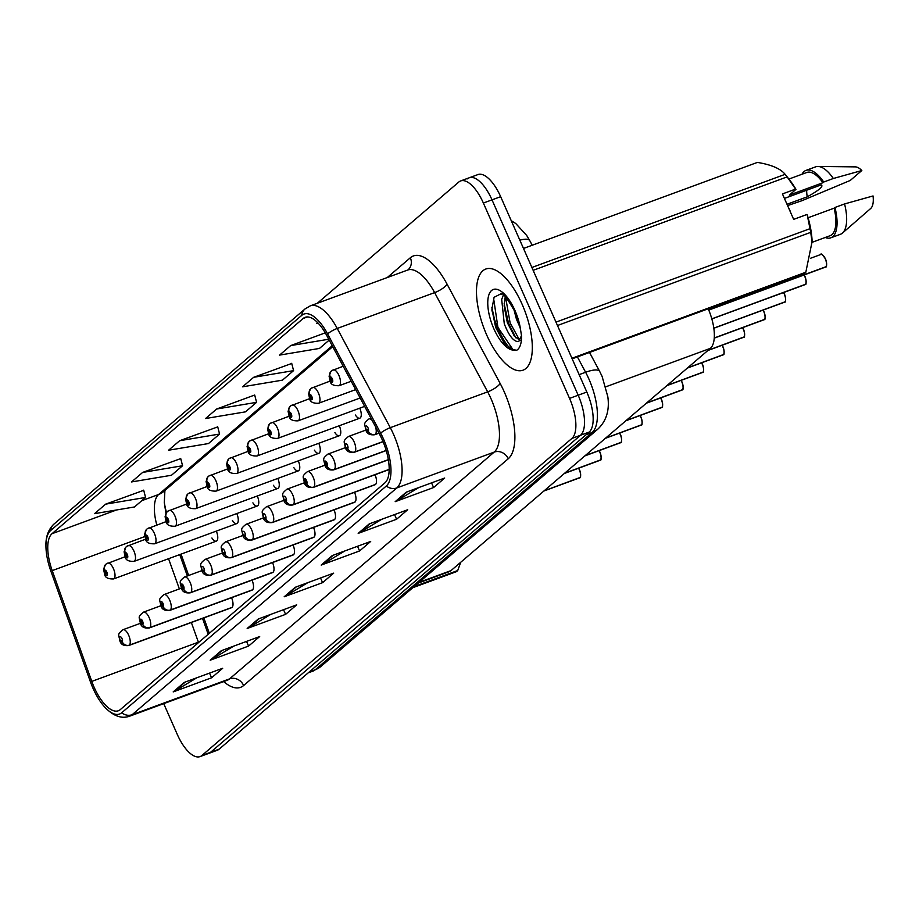<?xml version="1.0" encoding="UTF-8"?>
<svg xmlns="http://www.w3.org/2000/svg" width="919" height="919" viewBox="0 0 919 919"><rect width="100%" height="100%" fill="white"/><g stroke="black" fill="none" stroke-linecap="round" stroke-linejoin="round"><path stroke-width="1.38" d="M164.271 502.256A44.916 18.483 -110.2 0 0 166.488 512.48M181.043 554.123L188.671 575.478M203.834 617.913L209.337 633.317M355.389 415.02A8.42 3.469 -110.2 0 0 359.823 418.179A8.42 3.469 -110.2 0 0 359.8 408.151M334.895 432.585A8.42 3.469 -110.2 0 0 339.318 435.744A8.42 3.469 -110.2 0 0 339.306 425.727M314.39 450.149A8.42 3.469 -110.2 0 0 318.824 453.308A8.42 3.469 -110.2 0 0 318.801 443.291M293.896 467.714A8.42 3.469 -110.2 0 0 298.319 470.873A8.42 3.469 -110.2 0 0 298.307 460.856M273.402 485.278A8.42 3.469 -110.2 0 0 277.825 488.437A8.42 3.469 -110.2 0 0 277.802 478.42M252.897 502.842A8.42 3.469 -110.2 0 0 257.331 506.001A8.42 3.469 -110.2 0 0 257.309 495.984M232.404 520.418A8.42 3.469 -110.2 0 0 236.826 523.566A8.42 3.469 -110.2 0 0 236.803 513.549M211.898 537.983A8.42 3.469 -110.2 0 0 216.333 541.13A8.42 3.469 -110.2 0 0 216.31 531.113M375.63 484.37L272.874 522.176A5.617 5.02 -135.9 0 1 265.752 518.925A2.803 1.16 -110.2 0 0 265.511 515.628A2.803 1.16 -110.2 0 0 263.466 513.87A2.803 1.16 -110.2 0 0 263.661 517.213A2.803 1.16 -110.2 0 0 265.671 518.994A5.617 5.089 55 0 0 272.633 522.383A8.42 3.469 69.8 0 1 272.3 522.555L375.055 484.75A8.42 3.469 -110.2 0 0 375.044 474.732M355.136 501.935L252.38 539.74A5.617 5.02 -135.9 0 1 245.247 536.489A2.803 1.16 -110.2 0 0 245.017 533.192A2.803 1.16 -110.2 0 0 242.972 531.435A2.803 1.16 -110.2 0 0 243.167 534.778A2.803 1.16 -110.2 0 0 245.166 536.558A5.617 5.089 55 0 0 252.128 539.947A8.42 3.469 69.8 0 1 251.795 540.119L354.562 502.314A8.42 3.469 -110.2 0 0 354.539 492.297M334.642 519.499L231.875 557.305A5.617 5.02 -135.9 0 1 224.753 554.054A2.803 1.16 -110.2 0 0 224.512 550.757A2.803 1.16 -110.2 0 0 222.467 548.999A2.803 1.16 -110.2 0 0 222.662 552.342A2.803 1.16 -110.2 0 0 224.673 554.123A5.617 5.089 55 0 0 231.634 557.511A8.42 3.469 69.8 0 1 231.301 557.684L334.056 519.878A8.42 3.469 -110.2 0 0 334.045 509.861M314.137 537.064L211.381 574.869A5.617 5.02 -135.9 0 1 204.259 571.618A2.803 1.16 -110.2 0 0 204.018 568.321A2.803 1.16 -110.2 0 0 201.973 566.575A2.803 1.16 -110.2 0 0 202.169 569.906A2.803 1.16 -110.2 0 0 204.179 571.687A5.617 5.089 55 0 0 211.14 575.076A8.42 3.469 69.8 0 1 210.807 575.248L313.563 537.454A8.42 3.469 -110.2 0 0 313.54 527.426M293.643 554.628L190.876 592.433A5.617 5.02 -135.9 0 1 183.754 589.182A2.803 1.16 -110.2 0 0 183.524 585.885A2.803 1.16 -110.2 0 0 181.468 584.139A2.803 1.16 -110.2 0 0 181.675 587.471A2.803 1.16 -110.2 0 0 183.674 589.251A5.617 5.089 55 0 0 190.635 592.64A8.42 3.469 69.8 0 1 190.302 592.812L293.069 555.019A8.42 3.469 -110.2 0 0 293.046 545.001M273.138 572.192L170.383 609.998A5.617 5.02 -135.9 0 1 163.26 606.758A2.803 1.16 -110.2 0 0 163.019 603.45A2.803 1.16 -110.2 0 0 160.974 601.704A2.803 1.16 -110.2 0 0 161.17 605.035A2.803 1.16 -110.2 0 0 163.18 606.827A5.617 5.089 55 0 0 170.141 610.205A8.42 3.469 69.8 0 1 169.808 610.388L272.564 572.583A8.42 3.469 -110.2 0 0 272.552 562.566M252.645 589.768L149.877 627.562A5.617 5.02 -135.9 0 1 142.755 624.323A2.803 1.16 -110.2 0 0 142.525 621.014A2.803 1.16 -110.2 0 0 140.481 619.268A2.803 1.16 -110.2 0 0 140.676 622.6A2.803 1.16 -110.2 0 0 142.675 624.392A5.617 5.089 55 0 0 149.636 627.769A8.42 3.469 69.8 0 1 149.303 627.953L252.07 590.147A8.42 3.469 -110.2 0 0 252.047 580.13M232.151 607.333L129.384 645.127A5.617 5.02 -135.9 0 1 122.261 641.887A2.803 1.16 -110.2 0 0 122.02 638.59A2.803 1.16 -110.2 0 0 119.975 636.833A2.803 1.16 -110.2 0 0 120.171 640.175A2.803 1.16 -110.2 0 0 122.181 641.956A5.617 5.089 55 0 0 129.142 645.333A8.42 3.469 69.8 0 1 128.809 645.517L231.565 607.712A8.42 3.469 -110.2 0 0 231.554 597.695M708.216 308.784A33.681 13.865 69.8 0 1 710.376 348.347L451.011 570.596A33.681 13.865 69.8 0 1 449.173 571.687L418.179 583.094M522.164 304.396A53.899 22.182 -110.2 0 0 485.795 269.037A53.899 22.182 -110.2 0 0 486.633 334.838A53.899 22.182 -110.2 0 0 523.003 370.196A53.899 22.182 -110.2 0 0 522.164 304.396A53.899 22.182 -110.2 0 0 485.795 269.037A53.899 22.182 -110.2 0 0 486.633 334.838A53.899 22.182 -110.2 0 0 523.003 370.196A53.899 22.182 -110.2 0 0 522.164 304.396M382.407 440.132A35.933 14.784 69.8 0 1 384.935 482.843L120.297 709.606A35.933 14.784 69.8 0 1 118.344 710.766A35.933 14.784 69.8 0 1 91.785 681.393L52.211 570.619A35.933 14.784 69.8 0 1 52.004 533.709L303.167 318.479A35.933 14.784 69.8 0 1 305.119 317.319A35.933 14.784 69.8 0 1 326.693 335.401L379.742 434.63A35.933 14.784 69.8 0 1 382.407 440.132M383.556 439.144A39.414 16.22 -110.2 0 0 380.627 433.113L327.578 333.884A39.414 16.22 -110.2 0 0 301.777 315.332L50.614 530.562A39.414 16.22 -110.2 0 0 45.95 546.541A39.414 16.22 -110.2 0 0 50.832 571.032L90.418 681.806A39.414 16.22 -110.2 0 0 103.192 705.31A39.414 16.22 -110.2 0 0 121.699 712.765L386.325 486.002A39.414 16.22 -110.2 0 0 383.556 439.144M495.088 324.12A44.916 18.483 -110.2 0 0 497.282 329.473A44.916 18.483 -110.2 0 0 506.346 345.613M163.72 703.644L177.321 734.499A33.681 13.865 -110.2 0 0 200.055 756.59L208.693 753.419A33.681 13.865 -110.2 0 0 210.531 752.328L580.544 435.25A33.681 13.865 -110.2 0 0 578.177 395.216L492.01 199.86A33.681 13.865 -110.2 0 0 469.287 177.758A33.681 13.865 -110.2 0 0 467.449 178.849M196.792 677.797L174.449 691.295A8.983 8.087 -130.6 0 1 173.174 691.915L211.588 677.785L222.685 668.274L184.271 682.403L173.174 691.915M209.532 673.11L211.588 677.785M233.794 646.091L211.45 659.589A8.983 8.087 -130.6 0 1 210.175 660.21L248.589 646.068L259.686 636.557L221.272 650.698L210.175 660.21M246.533 641.405L248.589 646.068M270.795 614.386L248.452 627.884A8.983 8.087 -130.6 0 1 247.177 628.493L285.591 614.363L296.688 604.851L258.273 618.981L247.177 628.493M283.534 609.699L285.591 614.363M418.788 487.552L396.457 501.05A8.983 8.087 -130.6 0 1 395.181 501.671L433.596 487.541L444.693 478.029L406.278 492.159L395.181 501.671M431.539 482.866L433.596 487.541M381.799 519.258L359.455 532.756A8.983 8.087 -130.6 0 1 358.18 533.376L396.594 519.246L407.691 509.735L369.277 523.864L358.18 533.376M394.538 514.571L396.594 519.246M344.797 550.963L322.454 564.473A8.983 8.087 -130.6 0 1 321.179 565.082L359.593 550.952L370.69 541.44L332.276 555.57L321.179 565.082M357.537 546.277L359.593 550.952M307.796 582.669L285.453 596.178A8.983 8.087 -130.6 0 1 284.178 596.787L322.592 582.657L333.689 573.146L295.275 587.275L284.178 596.787M320.536 577.982L322.592 582.657M200.055 756.59A33.681 13.865 -110.2 0 0 201.893 755.51L571.894 438.432A33.681 13.865 -110.2 0 0 569.539 398.398L483.371 203.042A33.681 13.865 -110.2 0 0 460.637 180.94A33.681 13.865 -110.2 0 0 458.811 182.031L317.331 303.259M180.721 458.592L142.652 472.423L131.555 481.935L171.474 475.261L182.571 465.749L180.687 458.432M143.72 490.298L105.651 504.14L94.554 513.652L134.473 506.966L145.57 497.455L143.686 490.149M291.725 363.464L253.655 377.307L242.547 386.819L282.478 380.144L293.575 370.633L291.691 363.315M325.269 332.862L290.657 345.601L279.548 355.113L319.479 348.427L329.209 340.099M317.56 322.535L316.55 323.408L318.146 323.132M217.723 426.887L179.653 440.718L168.556 450.23L208.475 443.555L219.572 434.044L217.688 426.726M216.654 409.012L205.546 418.524L245.476 411.85L256.573 402.338L254.689 395.021L216.654 409.012L256.573 402.338M253.655 377.307L293.575 370.633M290.657 345.601L328.738 339.226M179.653 440.718L219.572 434.044M142.652 472.423L182.571 465.749M105.651 504.14L145.57 497.455M498.247 329.117A44.916 18.483 -110.2 0 1 491.952 310.335A44.916 18.483 -110.2 0 0 498.247 329.117A44.916 18.483 -110.2 0 0 509.758 348.45M500.66 196.677A33.681 13.865 -110.2 0 0 477.926 174.576L469.287 177.758A33.681 13.865 -110.2 0 1 492.01 199.86L578.177 395.216A33.681 13.865 -110.2 0 1 580.544 435.25L210.531 752.328A33.681 13.865 -110.2 0 1 208.693 753.419L217.343 750.237A33.681 13.865 -110.2 0 0 219.17 749.146L589.182 432.079A33.681 13.865 -110.2 0 0 586.816 392.034L500.66 196.677L483.371 203.042M825.101 267.234A6.732 2.768 -110.2 0 0 825.4 267.165A6.732 2.768 -110.2 0 0 825.664 267.027L825.79 266.889M825.974 266.728L708.721 309.956M378.892 433.044L375.366 434.342A5.617 5.02 -135.9 0 1 368.243 431.091A2.803 1.16 -110.2 0 0 368.002 427.794A2.803 1.16 -110.2 0 0 365.957 426.048A2.803 1.16 -110.2 0 0 366.153 429.38A2.803 1.16 -110.2 0 0 368.163 431.16L367.508 429.621M368.163 431.16A5.617 5.089 55 0 0 375.124 434.549A8.42 3.469 69.8 0 1 374.791 434.721L378.961 433.182M378.938 433.148L375.124 434.549M367.543 429.587L368.243 431.091M825.664 267.027L708.744 310.036M331.368 371.012A5.617 5.02 44.1 0 0 330.955 371.391A5.617 5.02 44.1 0 0 330.185 377.066A2.803 1.16 -110.2 0 0 330.415 380.374A2.803 1.16 -110.2 0 0 332.46 382.12A2.803 1.16 -110.2 0 0 332.264 378.789A2.803 1.16 -110.2 0 0 330.266 376.997L331.725 380.627L330.185 377.066M330.266 376.997A5.617 5.089 -125 0 1 332.896 370.081A8.42 3.469 69.8 0 1 333.241 369.909A8.42 3.469 69.8 0 1 338.916 375.434A8.42 3.469 69.8 0 1 339.054 385.716C333.413 385.877 330.415 384.268 330.082 380.868L329.082 376.158L330.955 371.391M804.607 284.798A6.732 2.768 -110.2 0 0 804.906 284.729A6.732 2.768 -110.2 0 0 805.17 284.591L805.285 284.453M805.481 284.293L711.811 318.836M383.016 441.545L354.872 451.907A5.617 5.02 -135.9 0 1 347.738 448.656A2.803 1.16 -110.2 0 0 347.508 445.359A2.803 1.16 -110.2 0 0 345.464 443.613A2.803 1.16 -110.2 0 0 345.659 446.944A2.803 1.16 -110.2 0 0 347.658 448.725L347.014 447.185M347.658 448.725A5.617 5.089 55 0 0 354.631 452.114A8.42 3.469 69.8 0 1 354.286 452.286L383.085 441.694M383.062 441.648L354.631 452.114M347.049 447.151L347.738 448.656M805.17 284.591L711.834 318.927L805.205 284.568M784.102 302.362A6.732 2.768 -110.2 0 0 784.401 302.294A6.732 2.768 -110.2 0 0 784.665 302.156L784.792 302.018M784.975 301.857L713.81 328.129M386.187 450.413L334.367 469.471A5.617 5.02 -135.9 0 1 327.244 466.22A2.803 1.16 -110.2 0 0 327.003 462.923A2.803 1.16 -110.2 0 0 324.958 461.177A2.803 1.16 -110.2 0 0 325.154 464.509A2.803 1.16 -110.2 0 0 327.164 466.301L325.694 462.671L327.244 466.22M327.164 466.301A5.617 5.089 55 0 0 334.125 469.678A8.42 3.469 69.8 0 1 333.792 469.85L386.233 450.563L334.125 469.678M784.665 302.156L713.822 328.221M763.609 319.927A6.732 2.768 -110.2 0 0 763.907 319.858A6.732 2.768 -110.2 0 0 764.171 319.72L764.286 319.582M764.482 319.421L714.27 337.985M388.346 459.638L313.873 487.036A5.617 5.02 -135.9 0 1 306.751 483.796A2.803 1.16 -110.2 0 0 306.509 480.488A2.803 1.16 -110.2 0 0 304.465 478.742A2.803 1.16 -110.2 0 0 304.66 482.073A2.803 1.16 -110.2 0 0 306.67 483.865L305.2 480.235L306.751 483.796M306.67 483.865A5.617 5.089 55 0 0 313.632 487.242A8.42 3.469 69.8 0 1 313.299 487.426L388.369 459.799M388.369 459.753L313.632 487.242M764.171 319.72L714.258 338.089M743.115 337.491A6.732 2.768 -110.2 0 0 743.402 337.434A6.732 2.768 -110.2 0 0 743.678 337.284L743.793 337.147M743.988 336.986L708.124 350.277M389.185 469.356L293.368 504.6A5.617 5.02 -135.9 0 1 286.246 501.36A2.803 1.16 -110.2 0 0 286.016 498.064A2.803 1.16 -110.2 0 0 283.96 496.306A2.803 1.16 -110.2 0 0 284.166 499.649A2.803 1.16 -110.2 0 0 286.165 501.429L285.522 499.879M286.165 501.429A5.617 5.089 55 0 0 293.127 504.807A8.42 3.469 69.8 0 1 292.793 504.99L389.185 469.529M389.185 469.483L293.127 504.807M285.556 499.856L286.246 501.36M707.848 350.507L743.712 337.262L707.929 350.438M310.875 388.576A5.617 5.02 44.1 0 0 310.45 388.967A5.617 5.02 44.1 0 0 309.68 394.63A2.803 1.16 -110.2 0 0 309.921 397.938A2.803 1.16 -110.2 0 0 311.966 399.685A2.803 1.16 -110.2 0 0 311.771 396.353A2.803 1.16 -110.2 0 0 309.76 394.561L311.231 398.191L309.68 394.63M309.76 394.561A5.617 5.089 -125 0 1 312.403 387.646A8.42 3.469 69.8 0 1 312.736 387.473A8.42 3.469 69.8 0 1 318.422 392.999A8.42 3.469 69.8 0 1 318.548 403.28C312.908 403.441 309.921 401.833 309.588 398.432L308.577 393.723L310.45 388.967M290.37 406.141A5.617 5.02 44.1 0 0 289.956 406.531A5.617 5.02 44.1 0 0 289.186 412.206A2.803 1.16 -110.2 0 0 289.416 415.503A2.803 1.16 -110.2 0 0 291.461 417.249A2.803 1.16 -110.2 0 0 291.266 413.918A2.803 1.16 -110.2 0 0 289.267 412.137L290.737 415.767L289.186 412.206M289.267 412.137A5.617 5.089 -125 0 1 291.909 405.21A8.42 3.469 69.8 0 1 292.242 405.038A8.42 3.469 69.8 0 1 297.917 410.563A8.42 3.469 69.8 0 1 298.055 420.845C292.414 421.017 289.416 419.397 289.083 415.997L288.084 411.287L289.956 406.531M269.876 423.716A5.617 5.02 44.1 0 0 269.451 424.096A5.617 5.02 44.1 0 0 268.681 429.77A2.803 1.16 -110.2 0 0 268.922 433.067A2.803 1.16 -110.2 0 0 270.967 434.813A2.803 1.16 -110.2 0 0 270.772 431.482A2.803 1.16 -110.2 0 0 268.762 429.701L270.232 433.331L268.681 429.77M268.762 429.701A5.617 5.089 -125 0 1 271.404 422.774A8.42 3.469 69.8 0 1 271.737 422.602A8.42 3.469 69.8 0 1 277.423 428.128A8.42 3.469 69.8 0 1 277.549 438.409C271.909 438.581 268.922 436.962 268.589 433.561L267.578 428.851L269.451 424.096M806.664 190.233A25.387 10.442 -110.2 0 0 807.227 196.838C819.185 190.176 823.826 186.189 821.161 184.891L784.412 198.412M786.997 204.282L807.227 196.838M520.165 327.669L516.467 319.272L514.02 309.898M521.498 335.584L518.844 341.351L517.523 341.581C512.974 340.834 508.552 334.895 504.267 323.752L501.694 299.502L503.382 294.965M520.039 340.398L514.387 336.205L507.322 322.626L504.129 306.05L505.232 296.573M520.43 328.83L514.583 311.139C500.441 286.223 501.625 296.377 501.073 293.747L494.089 297.296L491.895 309.117L495.674 327.463L504.244 343.224L513.284 350.093L516.788 350.219C520.016 348.117 521.601 343.407 521.544 336.067L520.43 328.83A32.119 13.222 -110.2 0 0 514.985 310.542A32.119 13.222 -110.2 0 0 491.562 290.507A32.119 13.222 -110.2 0 0 493.813 328.68A32.119 13.222 -110.2 0 0 513.284 350.093M572.169 358.824L804.516 273.357A60.631 24.951 -110.2 0 0 805.825 272.231L812.12 241.456A52.774 21.711 -110.2 0 0 807.204 214.805L809.995 228.682A60.631 24.951 -110.2 0 1 810.719 232.358L557.477 325.51M812.178 242.8L810.719 232.358M812.155 242.294L830.075 235.701A33.681 13.865 -110.2 0 0 834.142 208.165L808.088 217.746M825.251 237.481A35.933 14.784 -110.2 0 0 830.845 237.803A35.933 14.784 -110.2 0 0 834.957 207.464L834.142 208.165M830.845 237.803L840.46 234.276A35.933 14.784 -110.2 0 0 842.447 233.081A35.933 14.784 -110.2 0 0 844.561 203.938L834.957 207.464M842.447 233.081L870.661 208.521A22.458 9.236 -110.2 0 0 873.05 195.954L844.561 203.938M571.928 358.272L805.825 272.231M531.883 267.486L785.125 174.323C780.564 168.659 771.317 164.685 757.382 162.41L523.485 248.452M806.825 214.529L793.66 219.365L782.437 193.932L795.601 189.096L787.146 176.885L533.135 270.324M787.146 176.885A60.631 24.951 -110.2 0 0 786.216 175.678A60.631 24.951 -110.2 0 0 785.125 174.323M555.984 322.121L809.995 228.682M795.601 189.096L795.992 189.371A52.774 21.711 -110.2 0 0 789.421 179.722L786.216 175.678M795.992 189.371L789.318 195.092L822.93 182.72A33.681 13.865 -110.2 0 0 806.813 172.473L788.893 179.067M801.85 200.342A35.933 14.784 -110.2 0 0 801.942 200.71L787.583 205.592M822.93 182.72L823.734 182.031A35.933 14.784 -110.2 0 0 806.043 170.371A35.933 14.784 -110.2 0 0 801.988 174.254M823.734 182.031L833.338 178.493A35.933 14.784 -110.2 0 0 817.944 166.454A35.933 14.784 -110.2 0 0 815.647 166.833L806.043 170.371M833.338 178.493L861.827 170.52L850.282 180.423L801.942 200.71M861.827 170.52A22.458 9.236 -110.2 0 0 855.348 166.879L817.944 166.454M516.409 350.3L512.791 349.381L497.914 327.336L493.583 298.261M519.694 340.329L510.114 322.845L505.53 296.883M504.83 343.947L496.386 327.899L491.883 307.451M515.858 337.836L508.586 323.408L504.14 303.729M412.792 587.712L456.41 571.664A60.631 24.951 -110.2 0 0 457.719 570.538L460.741 562.256M414.101 586.586L457.719 570.538M722.61 355.067A6.732 2.768 -110.2 0 0 722.908 354.998A6.732 2.768 -110.2 0 0 723.173 354.86L723.299 354.711M723.483 354.55L687.63 367.841M265.063 517.431L265.752 518.925M265.671 518.994L265.017 517.443M375.389 484.577L272.633 522.383M687.343 368.082L723.219 354.837L687.435 368.002M702.116 372.632A6.732 2.768 -110.2 0 0 702.403 372.563A6.732 2.768 -110.2 0 0 702.679 372.425L702.794 372.287M702.989 372.126L667.125 385.406M244.557 534.996L245.247 536.489M245.166 536.558L244.523 535.007M354.895 502.142L252.128 539.947M666.849 385.647L702.713 372.402L666.93 385.566M681.611 390.196A6.732 2.768 -110.2 0 0 681.909 390.127A6.732 2.768 -110.2 0 0 682.174 389.989L682.3 389.851M682.484 389.69L646.631 402.97M224.064 552.56L224.753 554.054M224.673 554.123L224.029 552.583M334.401 519.706L231.634 557.511M682.174 389.989L646.436 403.131M249.382 441.281A5.617 5.02 44.1 0 0 248.957 441.66A5.617 5.02 44.1 0 0 248.187 447.335A2.803 1.16 -110.2 0 0 248.417 450.632A2.803 1.16 -110.2 0 0 250.473 452.389A2.803 1.16 -110.2 0 0 250.278 449.046A2.803 1.16 -110.2 0 0 248.268 447.266L249.738 450.896L248.187 447.335M248.268 447.266A5.617 5.089 -125 0 1 250.91 440.35A8.42 3.469 69.8 0 1 251.243 440.167A8.42 3.469 69.8 0 1 256.929 445.692A8.42 3.469 69.8 0 1 257.056 455.973C251.415 456.146 248.429 454.526 248.084 451.137L247.085 446.416L248.957 441.66M228.877 458.845A5.617 5.02 44.1 0 0 228.463 459.224A5.617 5.02 44.1 0 0 227.682 464.899A2.803 1.16 -110.2 0 0 227.923 468.196A2.803 1.16 -110.2 0 0 229.968 469.954A2.803 1.16 -110.2 0 0 229.773 466.611A2.803 1.16 -110.2 0 0 227.774 464.83L228.417 466.381M228.463 466.347L229.233 468.46L228.475 467.725L227.682 464.899M227.774 464.83A5.617 5.089 -125 0 1 230.405 457.915A8.42 3.469 69.8 0 1 230.738 457.731A8.42 3.469 69.8 0 1 236.424 463.256A8.42 3.469 69.8 0 1 236.562 473.538C230.91 473.71 227.923 472.09 227.59 468.701L226.579 463.98L228.463 459.224M208.383 476.41A5.617 5.02 44.1 0 0 207.958 476.789A5.617 5.02 44.1 0 0 207.189 482.464A2.803 1.16 -110.2 0 0 207.43 485.76A2.803 1.16 -110.2 0 0 209.475 487.518A2.803 1.16 -110.2 0 0 209.279 484.175A2.803 1.16 -110.2 0 0 207.269 482.395L208.739 486.025L207.189 482.464M207.269 482.395A5.617 5.089 -125 0 1 209.911 475.479A8.42 3.469 69.8 0 1 210.244 475.307A8.42 3.469 69.8 0 1 215.931 480.832A8.42 3.469 69.8 0 1 216.057 491.114C210.417 491.274 207.43 489.655 207.097 486.266L206.086 481.545L207.958 476.789M661.117 407.76A6.732 2.768 -110.2 0 0 661.416 407.691A6.732 2.768 -110.2 0 0 661.68 407.554L661.795 407.416M661.99 407.255L626.126 420.534M203.558 570.136L204.259 571.618M204.179 571.687L203.524 570.148M313.896 537.27L211.14 575.076M661.68 407.554L625.931 420.707M640.623 425.325A6.732 2.768 -110.2 0 0 640.911 425.256A6.732 2.768 -110.2 0 0 641.175 425.118L641.301 424.98M641.485 424.819L605.632 438.099M183.674 589.251L182.203 585.621L183.754 589.182M293.402 554.835L190.635 592.64M641.175 425.118L605.437 438.271M620.118 442.889A6.732 2.768 -110.2 0 0 620.417 442.82A6.732 2.768 -110.2 0 0 620.681 442.682L620.796 442.544M620.991 442.384L585.127 455.663M163.18 606.827L161.71 603.197L163.26 606.758M272.897 572.399L170.141 610.205M620.681 442.682L584.943 455.835M599.625 460.453A6.732 2.768 -110.2 0 0 599.912 460.396A6.732 2.768 -110.2 0 0 600.187 460.247L600.302 460.109M600.498 459.948L564.634 473.228M142.675 624.392L141.204 620.762L142.755 624.323M252.403 589.975L149.636 627.769M600.187 460.247L564.438 473.4M579.119 478.018A6.732 2.768 -110.2 0 0 579.418 477.96A6.732 2.768 -110.2 0 0 579.682 477.811L579.809 477.673M579.992 477.512L544.14 490.803M121.572 640.394L122.261 641.887M122.181 641.956L121.526 640.405M231.91 607.539L129.142 645.333M579.682 477.811L543.945 490.964M187.878 493.974A5.617 5.02 44.1 0 0 187.465 494.353A5.617 5.02 44.1 0 0 186.695 500.028A2.803 1.16 -110.2 0 0 186.925 503.325A2.803 1.16 -110.2 0 0 188.969 505.082A2.803 1.16 -110.2 0 0 188.774 501.74A2.803 1.16 -110.2 0 0 186.775 499.959L188.234 503.589L186.695 500.028M186.775 499.959A5.617 5.089 -125 0 1 189.417 493.043A8.42 3.469 69.8 0 1 189.751 492.871A8.42 3.469 69.8 0 1 195.425 498.397A8.42 3.469 69.8 0 1 195.563 508.678C189.923 508.839 186.925 507.231 186.591 503.83L185.592 499.12L187.465 494.353M167.384 511.538A5.617 5.02 44.1 0 0 166.959 511.917A5.617 5.02 44.1 0 0 166.19 517.592A2.803 1.16 -110.2 0 0 166.431 520.901A2.803 1.16 -110.2 0 0 168.476 522.647A2.803 1.16 -110.2 0 0 168.28 519.315A2.803 1.16 -110.2 0 0 166.27 517.523L167.74 521.153L166.19 517.592M166.27 517.523A5.617 5.089 -125 0 1 168.912 510.608A8.42 3.469 69.8 0 1 169.245 510.436A8.42 3.469 69.8 0 1 174.932 515.961A8.42 3.469 69.8 0 1 175.058 526.242C169.418 526.403 166.431 524.795 166.098 521.395L165.087 516.685L166.959 511.917M146.891 529.103A5.617 5.02 44.1 0 0 146.466 529.493A5.617 5.02 44.1 0 0 145.696 535.168A2.803 1.16 -110.2 0 0 145.926 538.465A2.803 1.16 -110.2 0 0 147.982 540.211A2.803 1.16 -110.2 0 0 147.775 536.88A2.803 1.16 -110.2 0 0 145.776 535.099L147.247 538.718L145.696 535.168M145.776 535.099A5.617 5.089 -125 0 1 148.418 528.172A8.42 3.469 69.8 0 1 148.752 528A8.42 3.469 69.8 0 1 154.426 533.525A8.42 3.469 69.8 0 1 154.564 543.807C148.924 543.968 145.937 542.359 145.593 538.959L144.593 534.249L146.466 529.493M126.385 546.667A5.617 5.02 44.1 0 0 125.972 547.058A5.617 5.02 44.1 0 0 125.191 552.733A2.803 1.16 -110.2 0 0 125.432 556.029A2.803 1.16 -110.2 0 0 127.477 557.776A2.803 1.16 -110.2 0 0 127.281 554.444A2.803 1.16 -110.2 0 0 125.271 552.664L126.742 556.294L125.191 552.733M125.271 552.664A5.617 5.089 -125 0 1 127.913 545.737A8.42 3.469 69.8 0 1 128.246 545.564A8.42 3.469 69.8 0 1 133.933 551.09A8.42 3.469 69.8 0 1 134.071 561.371C128.419 561.543 125.432 559.924 125.099 556.523L124.088 551.814L125.972 547.058M105.892 564.243A5.617 5.02 44.1 0 0 105.467 564.622A5.617 5.02 44.1 0 0 104.697 570.297A2.803 1.16 -110.2 0 0 104.938 573.594A2.803 1.16 -110.2 0 0 106.983 575.34A2.803 1.16 -110.2 0 0 106.788 572.009A2.803 1.16 -110.2 0 0 104.777 570.228L106.248 573.858L104.697 570.297M104.777 570.228A5.617 5.089 -125 0 1 107.42 563.313A8.42 3.469 69.8 0 1 107.753 563.129A8.42 3.469 69.8 0 1 113.439 568.654A8.42 3.469 69.8 0 1 113.565 578.936C107.925 579.108 104.938 577.488 104.594 574.088L103.594 569.378L105.467 564.622M605.816 386.807L710.376 348.347M419.018 582.37L451.011 570.596M91.785 681.393L198.389 642.174A35.933 14.784 -110.2 0 0 198.538 642.565M191.359 622.508L198.389 642.174L199.457 641.784M243.627 685.528A11.223 10.12 49.4 0 0 229.532 678.888L494.169 452.114A44.916 18.483 -110.2 0 0 491.01 398.731A44.916 18.483 -110.2 0 0 487.667 391.862L434.63 292.621A44.916 18.483 -110.2 0 0 407.668 270.037L408.036 269.83A11.223 10.12 49.4 0 0 410.333 257.768A56.139 23.101 69.8 0 1 447.093 284.201L500.143 383.441A56.139 23.101 69.8 0 1 508.253 458.753L243.627 685.528A56.139 23.101 69.8 0 1 223.685 681.588M227.085 680.336A44.916 18.483 -110.2 0 0 229.532 678.888L132.152 714.706A44.916 18.483 69.8 0 1 129.705 716.165L227.361 680.232M301.777 315.332A11.223 10.12 49.4 0 1 305.016 308.956L310.277 305.855A44.916 18.483 69.8 0 1 337.239 328.451L390.288 427.68A44.916 18.483 69.8 0 1 393.631 434.561A44.916 18.483 69.8 0 1 396.778 487.943A11.223 10.12 -130.6 0 1 386.325 486.002M380.627 433.113A11.223 3.285 151.9 0 1 390.288 427.68L487.667 391.862A11.223 3.285 -28.1 0 0 500.143 383.441M50.614 530.562A11.223 10.12 -130.6 0 1 53.853 524.186L305.016 308.956M447.093 284.201A11.223 3.285 -28.1 0 1 434.63 292.621L337.239 328.451A11.223 3.285 151.9 0 0 327.578 333.884M121.699 712.765A11.223 10.12 49.4 0 0 132.152 714.706L396.778 487.943L494.169 452.114A11.223 10.12 49.4 0 1 508.253 458.753M387.278 277.527L410.333 257.768M201.893 755.51L219.17 749.146M571.894 438.432L589.182 432.079M569.539 398.398L586.816 392.034M52.004 533.709L116.564 509.965M141.825 500.671L158.608 494.502A35.933 14.784 -110.2 0 0 156.816 525.036M52.211 570.619L144.811 536.547M168.568 558.706L179.366 588.918M303.167 318.479L307.36 316.94M332.218 345.728L158.608 494.502A20.207 18.208 49.4 0 0 163.674 491.527L332.724 346.67M285.453 596.178L296.263 586.919M322.454 564.473L333.264 555.202M359.455 532.756L370.265 523.497M396.457 501.05L407.266 491.791M248.452 627.884L259.261 618.625M211.45 659.589L222.26 650.33M174.449 691.295L185.259 682.036M309.324 671.904L315.343 669.687A22.458 20.229 49.4 0 0 320.972 666.39L312.897 671.134A44.916 18.483 -110.2 0 0 315.343 669.687L592.112 432.516A44.916 18.483 -110.2 0 0 588.953 379.133A44.916 18.483 -110.2 0 0 585.61 372.252L579.142 374.63M586.081 434.733L592.112 432.516A22.458 20.229 49.4 0 0 597.741 429.219L320.972 666.39M589.527 352.448L599.693 371.448A22.458 6.559 151.9 0 0 585.61 372.252L577.408 356.905M511.228 220.652L515.743 223.501L526.69 235.459L529.781 240.675A22.458 6.559 151.9 0 0 519.832 240.158M165.523 511.32L166.121 511.113M825.859 266.855A6.732 2.768 -110.2 0 0 825.296 258.94A6.732 2.768 -110.2 0 0 820.747 254.517C820.897 253.035 822.448 254.506 825.423 258.917A6.513 2.677 69.8 0 1 826.365 265.924M822.287 254.839A6.513 2.677 69.8 0 1 825.4 258.905M370.954 418.191L368.978 418.915A8.42 3.469 69.8 0 1 372.115 420.374M375.492 426.692A8.42 3.469 69.8 0 1 375.366 434.342M790.041 211.175A6.732 2.768 -110.2 0 0 789.559 209.934A6.732 2.768 -110.2 0 0 788.984 208.762M789.674 209.923A6.513 2.677 69.8 0 1 790.443 212.071M788.64 208.004A6.513 2.677 69.8 0 1 789.662 209.9M805.366 284.43A6.732 2.768 -110.2 0 0 804.791 276.504A6.732 2.768 -110.2 0 0 804.045 275.022M804.136 274.988A6.513 2.677 69.8 0 1 804.906 276.481A6.513 2.677 69.8 0 1 805.871 283.489M365.911 430.069L348.473 436.479A8.42 3.469 69.8 0 1 354.16 442.005A8.42 3.469 69.8 0 1 354.872 451.907M784.86 301.995A6.732 2.768 -110.2 0 0 784.298 294.069A6.732 2.768 -110.2 0 0 783.539 292.587M783.643 292.552A6.513 2.677 69.8 0 1 784.401 294.046C785.538 295.562 786.113 303.098 784.929 301.949M345.406 447.633L327.98 454.055A8.42 3.469 69.8 0 1 333.666 459.569A8.42 3.469 69.8 0 1 334.367 469.471M784.412 294.069A6.513 2.677 69.8 0 1 785.366 301.053M764.367 319.559A6.732 2.768 -110.2 0 0 763.792 311.633A6.732 2.768 -110.2 0 0 763.046 310.151M763.138 310.117A6.513 2.677 69.8 0 1 763.907 311.61C765.045 313.138 765.607 320.662 764.436 319.513M324.912 465.198L307.474 471.619A8.42 3.469 69.8 0 1 313.161 477.145A8.42 3.469 69.8 0 1 313.873 487.036M763.919 311.633A6.513 2.677 69.8 0 1 764.872 318.629M743.862 337.124A6.732 2.768 -110.2 0 0 743.299 329.209A6.732 2.768 -110.2 0 0 742.541 327.715M743.93 337.078C745.114 338.226 744.551 330.702 743.437 329.174L742.667 327.681A6.513 2.677 69.8 0 1 743.402 329.174A6.513 2.677 69.8 0 1 744.367 336.193M304.407 482.774L286.981 489.184A8.42 3.469 69.8 0 1 292.667 494.709A8.42 3.469 69.8 0 1 293.368 504.6M517.523 341.581A25.387 10.442 -110.2 0 0 518.879 341.328M723.368 354.688A6.732 2.768 -110.2 0 0 722.805 346.773A6.732 2.768 -110.2 0 0 722.047 345.291M723.437 354.642C724.62 355.802 724.046 348.267 722.931 346.739L722.162 345.245A6.513 2.677 69.8 0 1 722.908 346.739A6.513 2.677 69.8 0 1 723.873 353.758M283.914 500.338L266.487 506.748A8.42 3.469 69.8 0 1 272.162 512.274A8.42 3.469 69.8 0 1 272.874 522.176M702.874 372.252A6.732 2.768 -110.2 0 0 702.3 364.338A6.732 2.768 -110.2 0 0 701.553 362.856M702.943 372.206C704.115 373.367 703.552 365.831 702.438 364.315L701.668 362.81A6.513 2.677 69.8 0 1 702.426 364.326A6.513 2.677 69.8 0 1 703.368 371.322M263.42 517.902L245.982 524.312A8.42 3.469 69.8 0 1 251.668 529.838A8.42 3.469 69.8 0 1 252.38 539.74M682.369 389.817A6.732 2.768 -110.2 0 0 681.806 381.902A6.732 2.768 -110.2 0 0 681.048 380.42M681.151 380.386A6.513 2.677 69.8 0 1 681.921 381.89A6.513 2.677 69.8 0 1 682.874 388.886M242.915 535.467L225.488 541.877A8.42 3.469 69.8 0 1 231.163 547.402A8.42 3.469 69.8 0 1 231.875 557.305M661.875 407.381A6.732 2.768 -110.2 0 0 661.301 399.466A6.732 2.768 -110.2 0 0 660.554 397.984M661.944 407.347C663.116 408.495 662.553 400.96 661.439 399.443L660.669 397.938A6.513 2.677 69.8 0 1 661.427 399.466A6.513 2.677 69.8 0 1 662.381 406.451M222.421 553.031L204.983 559.441A8.42 3.469 69.8 0 1 210.669 564.967A8.42 3.469 69.8 0 1 211.381 574.869M641.37 424.957A6.732 2.768 -110.2 0 0 640.807 417.031A6.732 2.768 -110.2 0 0 640.049 415.549M640.152 415.514A6.513 2.677 69.8 0 1 640.922 417.031A6.513 2.677 69.8 0 1 641.876 424.015M201.916 570.596L184.489 577.006A8.42 3.469 69.8 0 1 190.176 582.531A8.42 3.469 69.8 0 1 190.876 592.433M620.876 442.521A6.732 2.768 -110.2 0 0 620.314 434.595A6.732 2.768 -110.2 0 0 619.555 433.113M619.647 433.079A6.513 2.677 69.8 0 1 620.428 434.595A6.513 2.677 69.8 0 1 621.382 441.591M181.422 588.16L163.996 594.582A8.42 3.469 69.8 0 1 169.67 600.107A8.42 3.469 69.8 0 1 170.383 609.998M600.383 460.086A6.732 2.768 -110.2 0 0 599.808 452.171A6.732 2.768 -110.2 0 0 599.062 450.678M599.154 450.643A6.513 2.677 69.8 0 1 599.923 452.137A6.513 2.677 69.8 0 1 600.877 459.155M160.928 605.724L143.49 612.146A8.42 3.469 69.8 0 1 149.177 617.671A8.42 3.469 69.8 0 1 149.877 627.562M579.878 477.65A6.732 2.768 -110.2 0 0 579.315 469.735A6.732 2.768 -110.2 0 0 578.556 468.242M579.946 477.604C581.13 478.753 580.555 471.229 579.441 469.701L578.683 468.208A6.513 2.677 69.8 0 1 579.418 469.701A6.513 2.677 69.8 0 1 580.383 476.72M140.423 623.3L122.997 629.71A8.42 3.469 69.8 0 1 128.671 635.236A8.42 3.469 69.8 0 1 129.384 645.127M45.95 546.541C45.559 537.087 48.202 529.643 53.853 524.186M103.192 705.31C112.187 715.66 121.032 719.278 129.705 716.165M460.637 180.94L469.287 177.758M310.277 305.855L407.668 270.037M164.915 490.47L164.294 502.532L165.937 513.319M179.733 554.605L187.361 575.96M202.525 618.395L208.199 634.282M599.693 371.448L602.106 376.411L607.815 396.709C609.699 410.265 606.345 421.097 597.741 429.219M312.897 671.134L308.198 672.869M529.781 240.675L532.227 245.235M708.767 310.071L825.71 267.004M820.747 254.517L810.443 258.308M368.978 418.915C362.867 423.958 364.751 423.406 365.819 429.874C366.738 433.688 369.737 435.296 374.791 434.721M825.423 258.917C826.537 260.433 827.111 267.969 825.928 266.82M790.489 212.197L788.582 207.855M351.196 381.247L339.054 385.716M343.189 366.244L331.839 370.633M804.159 274.976L804.929 276.481C806.043 277.998 806.606 285.533 805.435 284.385M348.473 436.479C342.373 441.534 344.246 440.971 345.326 447.45C346.245 451.252 349.231 452.86 354.286 452.286M783.666 292.541L784.424 294.046M713.833 328.255L784.711 302.133M327.98 454.055C321.868 459.098 323.752 458.535 324.821 465.014C325.751 468.816 328.738 470.425 333.792 469.85M763.161 310.105L763.93 311.61M714.258 338.123L764.217 319.697M307.474 471.619C301.375 476.662 303.247 476.099 304.327 482.578C305.246 486.381 308.233 488 313.299 487.426M286.981 489.184C280.869 494.227 282.753 493.675 283.822 500.143C284.752 503.945 287.739 505.565 292.793 504.99M355.676 389.622L318.548 403.28M330.174 381.063L311.346 388.197M360.156 397.996L298.055 420.845M309.669 398.628L290.852 405.761M364.636 406.382L277.549 438.409M289.175 416.192L270.347 423.337M266.487 506.748C260.376 511.791 262.248 511.24 263.328 517.707C264.247 521.51 267.245 523.129 272.3 522.555M245.982 524.312C239.882 529.355 241.754 528.804 242.834 535.272C243.753 539.074 246.74 540.694 251.795 540.119M681.174 380.374L681.932 381.879C683.047 383.395 683.621 390.931 682.438 389.771M646.344 403.211L682.22 389.966M225.488 541.877C219.377 546.92 221.261 546.368 222.329 552.836C223.248 556.65 226.246 558.258 231.301 557.684M359.823 418.179L257.056 455.973M268.67 433.757L249.853 440.902M339.318 435.744L236.562 473.538M248.176 451.321L229.348 458.466M318.824 453.308L216.057 491.114M227.671 468.885L208.854 476.031M625.85 420.776L661.726 407.531M204.983 559.441C198.883 564.496 200.756 563.933 201.835 570.4C202.754 574.214 205.741 575.822 210.807 575.248M640.175 415.503L640.934 417.008C642.059 418.524 642.622 426.06 641.439 424.911M605.357 438.34L641.221 425.095M184.489 577.006C178.378 582.06 180.262 581.497 181.33 587.976C182.261 591.779 185.247 593.387 190.302 592.812M619.67 433.067L620.44 434.572C621.554 436.088 622.117 443.624 620.945 442.476M584.852 455.904L620.727 442.659M163.996 594.582C157.884 599.625 159.757 599.062 160.836 605.541C161.755 609.343 164.742 610.951 169.808 610.388M599.177 450.643L599.946 452.137C601.06 453.664 601.623 461.189 600.44 460.04M564.358 473.469L600.222 460.224M143.49 612.146C137.379 617.189 139.263 616.638 140.343 623.105C141.262 626.907 144.249 628.527 149.303 627.953M543.853 491.033L579.728 477.8M122.997 629.71C116.885 634.753 118.769 634.202 119.838 640.669C120.757 644.472 123.755 646.091 128.809 645.517M298.319 470.873L195.563 508.678M207.177 486.461L188.349 493.595M277.825 488.437L175.058 526.242M186.683 504.026L167.855 511.159M257.331 506.001L154.564 543.807M166.178 521.59L147.362 528.724M236.826 523.566L134.071 561.371M145.684 539.154L126.856 546.288M216.333 541.13L113.565 578.936M125.179 556.719L106.363 563.864"/></g></svg>
